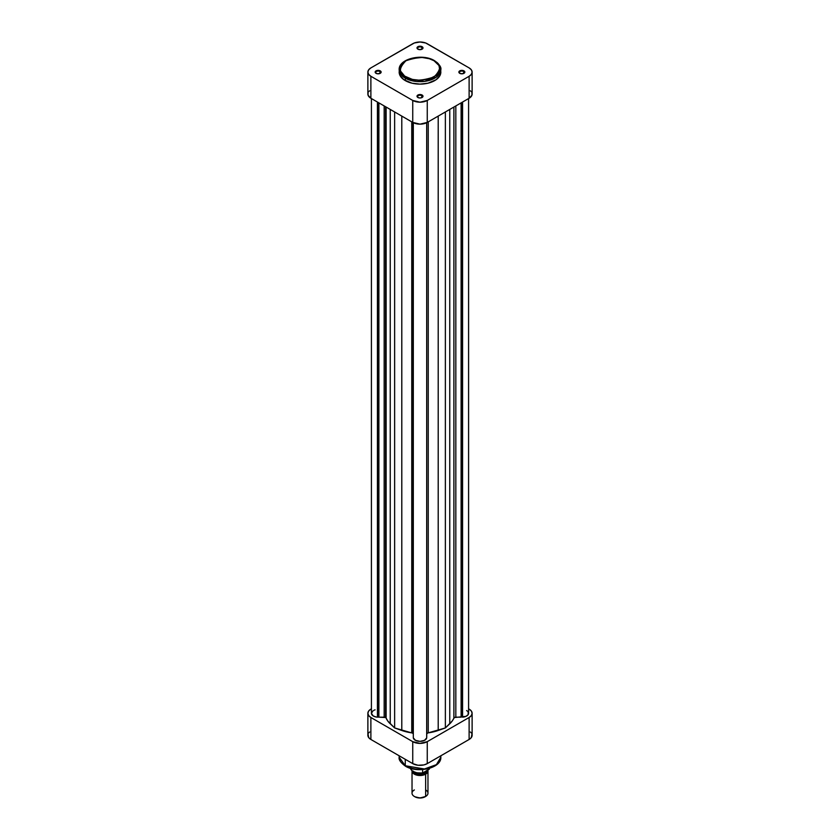 <?xml version="1.0" encoding="UTF-8"?>
<svg xmlns="http://www.w3.org/2000/svg" width="840" height="840" viewBox="0 0 840 840"><rect width="100%" height="100%" fill="white"/><g stroke="black" fill="none" stroke-linecap="round" stroke-linejoin="round"><path stroke-width="1.26" d="M379.901 71.484A2.489 1.439 0 0 0 376.467 71.431A2.489 1.439 0 0 0 376.215 73.416A2.489 1.439 180 0 1 375.648 72.502A2.489 1.439 180 0 1 377.192 71.169A2.489 1.439 180 0 1 379.901 71.484L379.901 73.489L379.901 71.484A2.489 1.439 180 0 1 380.635 72.502A2.489 1.439 180 0 1 380.058 73.416A2.489 1.439 0 0 0 379.901 71.484L380.257 70.875L379.901 71.484M376.026 73.311L376.026 73.311A2.993 1.722 180 0 1 376.026 70.875A2.993 1.722 180 0 1 380.257 70.875L376.478 70.655L375.207 72.429L376.992 73.689L379.806 73.532L381.077 72.429L380.257 70.875A2.993 1.722 180 0 1 380.257 73.311A2.993 1.722 180 0 1 376.026 73.311L376.383 73.521M421.764 47.313A2.489 1.439 0 0 0 418.32 47.271A2.489 1.439 0 0 0 418.079 49.245A2.489 1.439 180 0 1 417.512 48.332A2.489 1.439 180 0 1 419.044 47.009A2.489 1.439 180 0 1 421.764 47.313L421.764 49.319L421.764 47.313A2.489 1.439 180 0 1 422.489 48.332A2.489 1.439 180 0 1 421.921 49.245A2.489 1.439 0 0 0 421.764 47.313L422.111 46.704L421.764 47.313M417.89 49.151L417.89 49.151A2.993 1.722 180 0 1 417.89 46.704A2.993 1.722 180 0 1 422.111 46.704L418.341 46.494L417.07 48.258L418.856 49.518L421.659 49.361L422.993 47.922L422.111 46.704A2.993 1.722 180 0 1 422.111 49.151A2.993 1.722 180 0 1 417.89 49.151L418.236 49.35M421.764 95.655A2.489 1.439 0 0 0 418.32 95.603A2.489 1.439 0 0 0 418.079 97.587A2.489 1.439 180 0 1 417.512 96.663A2.489 1.439 180 0 1 419.044 95.34A2.489 1.439 180 0 1 421.764 95.655L421.764 97.65L421.764 95.655A2.489 1.439 180 0 1 422.489 96.663A2.489 1.439 180 0 1 421.921 97.587A2.489 1.439 0 0 0 421.764 95.655L422.111 95.036L421.764 95.655M417.89 97.482L417.89 97.482A2.993 1.722 180 0 1 417.89 95.036A2.993 1.722 180 0 1 422.111 95.036L418.341 94.826L417.07 96.6L418.856 97.86L421.144 97.86L422.93 96.6L422.111 95.036A2.993 1.722 180 0 1 422.111 97.482A2.993 1.722 180 0 1 417.89 97.482L418.236 97.681M463.617 71.484A2.489 1.439 0 0 0 460.183 71.431A2.489 1.439 0 0 0 459.942 73.416A2.489 1.439 180 0 1 459.365 72.502A2.489 1.439 180 0 1 460.908 71.169A2.489 1.439 180 0 1 463.617 71.484L463.617 73.489L463.617 71.484A2.489 1.439 180 0 1 464.352 72.502A2.489 1.439 180 0 1 463.785 73.416A2.489 1.439 0 0 0 463.617 71.484L463.974 70.875L463.617 71.484M459.743 73.311L459.743 73.311A2.993 1.722 180 0 1 459.743 70.875A2.993 1.722 180 0 1 463.974 70.875L460.194 70.655L458.923 72.429L460.719 73.689L463.522 73.532L464.793 72.429L463.974 70.875A2.993 1.722 180 0 1 463.974 73.311A2.993 1.722 180 0 1 459.743 73.311L460.1 73.521M399.273 70.917L399.168 72.093A20.832 12.022 0 0 0 405.269 80.598L405.269 78.152A0.997 0.578 -60 0 1 405.972 76.933C398.548 73.563 398.548 68.166 405.972 60.743C418.845 56.459 428.19 56.459 434.028 60.743L438.974 65.51L439.74 69.962L436.485 75.201L429.345 78.939L420 80.294L412.409 79.422L404.67 76.104L400.554 71.075L400.26 67.715L402.507 63.441L405.972 60.743L410.655 58.737L421.943 57.446L429.345 58.737L434.028 60.743A0.997 0.578 -60 0 1 434.731 61.152A0.997 0.578 120 0 0 434.028 60.743C441.452 64.113 441.452 69.51 434.028 76.933C421.155 81.218 411.81 81.218 405.972 76.933A0.997 0.578 120 0 0 405.269 78.152L424.452 81.396L436.401 77.07L440.832 69.657A20.832 12.022 180 0 1 427.969 80.766A20.832 12.022 180 0 1 405.269 78.152L405.269 80.598A20.832 12.022 0 0 0 427.969 83.202A20.832 12.022 0 0 0 440.832 72.093L440.727 70.917M434.731 61.152A20.832 12.022 180 0 1 440.832 69.657C441.473 67.295 439.373 64.302 434.522 60.69C422.625 53.182 398.506 58.653 399.168 69.657L405.269 78.152A20.832 12.022 180 0 1 399.168 69.657L400.071 75.579L403.904 79.727L412.031 83.202L420 84.115L427.969 83.202L436.096 79.727L439.929 75.579L440.832 69.657M369.611 90.773L368.655 91.791M368.078 92.904L368.078 95.225L370.881 98.259L412.745 122.42L420 124.152L427.256 122.42L469.119 98.259L471.923 95.225L471.923 92.904M471.345 91.791L470.39 90.773M367.878 72.093L367.878 94.059A10.269 5.922 0 0 0 370.881 98.259L370.881 76.283A10.269 5.922 180 0 1 367.878 72.093A10.269 5.922 180 0 1 370.881 67.904L414.298 42.998L420 42L425.702 42.998L469.119 67.904L471.345 69.825L472.122 72.093L471.345 74.361L469.119 76.283L427.256 100.454L427.256 122.42L469.119 98.259L469.119 76.283L427.256 100.454L420 102.186L412.745 100.454L370.881 76.283L370.881 98.259L412.745 122.42L412.745 100.454L370.881 76.283L368.655 74.361L367.878 72.093L368.655 69.825L370.881 67.904L412.745 43.733A10.269 5.922 180 0 1 427.256 43.733L469.119 67.904A10.269 5.922 180 0 1 472.122 72.093A10.269 5.922 180 0 1 469.119 76.283L469.119 98.259A10.269 5.922 0 0 0 472.122 94.059L472.122 72.093M412.745 100.454L412.745 122.42A10.269 5.922 0 0 0 427.256 122.42L427.256 100.454A10.269 5.922 180 0 1 412.745 100.454M440.695 755.874L440.832 757.239L436.401 764.652L424.452 768.989L405.269 765.744A0.997 0.578 120 0 0 405.479 766.196A0.997 0.578 -60 0 1 405.269 765.744A20.832 12.022 -0 0 0 427.969 768.348A20.832 12.022 -0 0 0 440.832 757.239C441.494 768.243 417.375 773.714 405.479 766.196C400.649 762.636 398.548 759.644 399.168 757.239A20.832 12.022 0 0 0 405.269 765.744L405.269 759.318L405.269 765.744L399.168 757.239L399.168 755.79M407.421 766.909L414.246 769.01L421.943 769.45M423.864 769.283L429.345 768.149L434.028 766.154M472.122 713.297A10.269 5.922 180 0 1 469.119 717.486L469.119 739.462L469.119 717.486L427.256 741.657L427.256 763.623L469.119 739.462A10.269 5.922 -0 0 0 472.122 735.273L472.122 713.297A10.269 5.922 180 0 0 469.119 709.107L471.345 711.029L472.122 713.297L471.345 715.565L469.119 717.486L427.256 741.657L420 743.389L412.745 741.657L370.881 717.486L368.655 715.565L367.878 713.297L368.655 711.029L370.881 709.107A10.269 5.922 180 0 0 367.878 713.297A10.269 5.922 180 0 0 370.881 717.486L370.881 739.462L412.745 763.623L417.995 765.25L423.927 764.915L427.256 763.623L469.119 739.462L471.345 737.541L471.923 734.118M471.345 733.005L470.39 731.976M369.611 731.976L368.655 733.005M368.078 734.118L368.655 737.541L370.881 739.462L412.745 763.623L412.745 741.657L370.881 717.486L370.881 739.462A10.269 5.922 0 0 1 367.878 735.273L367.878 713.297M427.256 763.623L427.256 741.657A10.269 5.922 180 0 1 412.745 741.657L412.745 763.623A10.269 5.922 0 0 0 427.256 763.623M425.639 789.947A7.97 4.599 180 0 1 425.639 796.457L420 798L414.929 796.782A7.171 4.147 0 0 0 425.072 796.782L425.639 796.457A7.97 4.599 0 0 0 427.969 793.202L427.969 770.91A7.97 4.599 180 0 1 425.639 774.165A7.97 4.599 0 0 0 427.875 770.186A7.97 4.599 180 0 1 427.969 770.91M427.151 770.606A7.171 4.147 180 0 1 425.072 773.189L425.639 774.165L425.639 796.457L425.639 774.165A7.97 4.599 180 0 1 416.945 775.163A7.97 4.599 180 0 1 412.031 770.91A7.97 4.599 180 0 1 412.031 770.763A7.97 4.599 0 0 0 416.829 775.131A7.97 4.599 0 0 0 425.639 774.165L425.072 773.189L427.171 770.259M426.972 770.259L425.796 772.496L424.935 773.105L424.935 771.887L424.935 773.105A6.972 4.032 0 0 0 426.93 770.731M429.356 768.925L429.356 768.38L429.356 768.925A9.713 5.607 0 0 0 429.597 768.306M410.403 768.306A9.713 5.607 0 0 0 422.625 772.811L422.625 769.587L422.625 772.811A9.713 5.607 180 0 1 410.697 769.041M412.031 770.91L412.031 793.202A7.97 4.599 0 0 0 416.945 797.454A7.97 4.599 0 0 0 425.639 796.457A7.97 4.599 180 0 1 414.362 796.457A7.97 4.599 180 0 1 414.362 789.947M412.965 771.068L414.929 773.189L417.249 774.091L421.397 774.323L425.072 773.189A7.171 4.147 180 0 1 413.207 771.593M413.532 771.771A6.972 4.032 0 0 0 424.935 773.105L418.635 774.207L415.065 773.105L413.154 771.047M429.324 769.073L422.741 772.968M429.24 769.22L422.961 772.957C415.695 773.714 411.485 771.855 410.288 767.413M422.142 773L416.85 772.821L413.48 771.582M413.312 771.477A9.219 5.324 0 0 0 421.029 773.105M414.656 796.625A7.171 4.147 0 0 0 414.929 796.782L414.362 796.457M371.417 98.564L371.417 713.297A6.731 3.885 0 0 0 377.433 717.161L378.147 716.751L378.147 102.448L378.147 716.751L378.893 717.182L378.893 102.879L378.893 717.182L384.174 717.182L384.174 105.924L384.174 717.182A1.995 1.155 0 0 1 385.581 717.518L386.106 718.064L386.106 107.048L386.106 718.064A34.881 20.139 0 0 0 390.243 723.807L394.632 727.944L394.632 111.962L394.632 727.944L401.793 730.475L401.793 116.099L401.793 730.475A34.881 20.139 0 0 0 411.747 732.869A1.995 1.155 0 0 1 412.692 733.173L413.269 733.981A1.995 1.155 0 0 0 412.692 733.173L412.692 122.388L412.692 733.173L394.632 727.944L387.796 721.025L386.106 718.064A1.995 1.155 0 0 0 385.581 717.518L385.581 106.743L385.581 717.518L376.226 717.024L373.139 715.9L371.417 713.297L373.139 710.703M466.61 710.556L467.744 711.428M468.143 711.921L468.195 714.599L466.022 716.352L454.356 717.56L452.204 721.025L445.368 727.944L427.644 733.016L426.731 733.981A1.995 1.155 0 0 1 428.253 732.869A34.881 20.139 0 0 0 438.207 730.475L438.207 116.099L438.207 730.475L445.368 727.944L445.368 111.962L445.368 727.944L449.757 723.807A34.881 20.139 0 0 0 453.894 718.064L453.894 107.048L453.894 718.064A1.995 1.155 0 0 1 455.826 717.182L455.826 105.924L455.826 717.182L461.108 717.182L461.108 102.879L461.108 717.182L461.853 716.751L461.853 102.448L461.853 716.751L462.567 717.161A6.731 3.885 0 0 0 468.584 713.297L468.584 98.564M426.731 737.037L426.731 122.703L426.731 737.037M426.689 737.877L424.494 740.355L420 741.352L415.506 740.355L413.312 737.877A6.731 3.885 0 0 0 420 741.352A6.731 3.885 0 0 0 426.689 737.877L426.689 122.724L426.689 737.877M413.312 737.058L413.269 122.703L413.312 737.058M374.042 710.22L375.081 709.842M377.433 717.161L377.433 102.039L377.433 717.161M390.243 723.807L390.243 109.431L390.243 723.807M411.747 732.869L411.747 121.853L411.747 732.869M413.312 122.724L413.312 737.877L413.312 122.724M428.253 121.853L428.253 732.869L428.253 121.853M449.757 109.431L449.757 723.807L449.757 109.431M462.567 102.039L462.567 717.161L462.567 102.039M440.832 757.239L440.832 755.79M425.639 796.457L425.072 796.782M429.713 767.413L429.303 769.104"/></g></svg>
